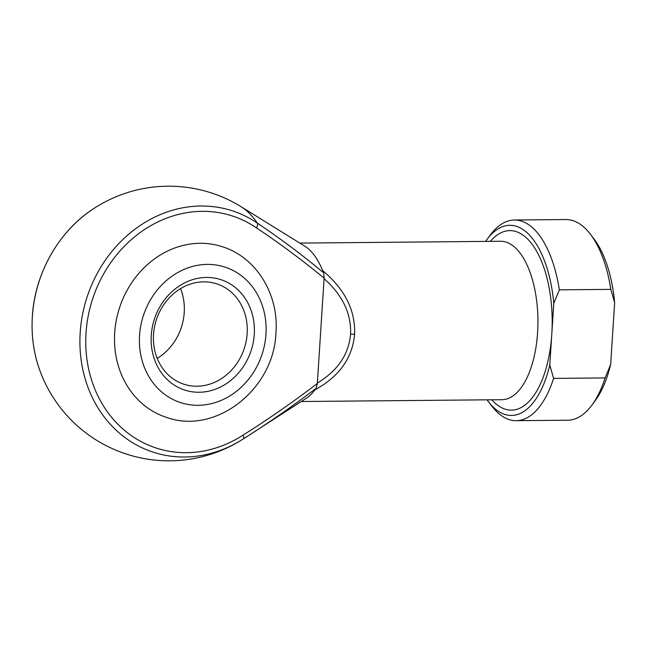 <?xml version="1.0" encoding="UTF-8"?>
<svg xmlns="http://www.w3.org/2000/svg" width="647" height="647" viewBox="0 0 647 647"><rect width="100%" height="100%" fill="white"/><g stroke="black" fill="none" stroke-linecap="round" stroke-linejoin="round"><path stroke-width="0.97" d="M180.553 288.627A52.811 46.236 -71.5 0 1 184.233 312.55A52.811 46.236 -71.5 0 1 157.205 358.381M254.263 334.378A58.093 50.854 -71.5 0 1 199.05 392.252A58.093 50.854 -71.5 0 1 151.261 335.316A58.093 50.854 -71.5 0 1 206.474 277.442A58.093 50.854 -71.5 0 1 254.263 334.378M153.525 334.459A52.811 46.236 108.5 0 0 183.578 384.116A52.811 46.236 108.5 0 0 247.162 333.609A52.811 46.236 108.5 0 0 217.101 283.952A52.811 46.236 108.5 0 0 153.525 334.459M114.697 332.736A89.779 78.602 -71.5 0 1 222.786 246.871C256.673 257.627 278.994 294.749 275.937 332.631C274.255 389.001 215.588 435.698 165.794 417.145A89.779 78.602 -71.5 0 1 114.697 332.736M243.029 435.156C268.408 419.143 293.172 401.933 317.313 383.542L324.123 278.178C302.335 260.199 279.771 243.426 256.438 227.857A122.121 106.917 108.5 0 0 116.727 254.764A122.121 106.917 108.5 0 0 106.642 410.764A122.121 106.917 108.5 0 0 243.029 435.156A5.281 1.723 57.1 0 1 243.482 438.779A127.006 111.195 -71.5 0 1 101.628 413.409A127.006 111.195 -71.5 0 1 112.125 251.173A127.006 111.195 -71.5 0 1 257.417 223.183A120.924 55.949 89.5 0 0 241.185 206.773L304.883 246.232A79.217 36.653 89.5 0 1 322.699 270.689C344.851 289.169 355.486 310.374 354.596 334.297C352.405 358.066 339.206 376.57 314.992 389.793L316.246 388.216C292.557 406.259 268.295 423.114 243.482 438.779A120.924 55.949 89.5 0 1 243.296 438.901A137.31 137.31 0 0 1 39.564 369.688C33.595 352.817 31.185 335.073 32.35 316.456C34.809 273.463 58.748 231.197 93.419 208.787A127.006 111.195 108.5 0 0 32.366 316.529A127.006 111.195 108.5 0 0 39.564 369.688M559.34 289.84L553.783 303.289L549.796 365.037L553.606 378.398L605.107 377.929L610.655 364.479L614.65 302.739L610.833 289.371A100.342 46.422 -90.5 0 0 590.274 234.068A100.342 46.422 -90.5 0 0 565.915 219.543L514.414 220.012A100.342 46.422 89.5 0 1 559.34 289.84L610.833 289.371M553.783 303.289A95.06 43.98 -90.5 0 0 486.956 239.511A95.06 43.98 -90.5 0 0 485.614 241.396M314.992 389.793A79.217 36.653 89.5 0 1 306.266 398.293L243.296 438.901M256.438 227.857A5.281 2.475 -55.6 0 0 257.417 223.183C280.24 238.492 302.335 255.039 323.702 272.84L322.699 270.689M486.956 239.511L490.321 234.982A100.342 46.422 89.5 0 1 514.414 220.012M553.606 378.398A100.342 46.422 89.5 0 1 516.241 420.687L567.742 420.218A100.342 46.422 -90.5 0 0 591.835 405.248A100.342 46.422 -90.5 0 0 605.107 377.929M516.241 420.687A100.342 46.422 89.5 0 1 491.882 406.162L488.436 401.69A95.06 43.98 -90.5 0 0 549.796 365.037M487.054 399.83A95.06 43.98 -90.5 0 0 488.436 401.69M610.655 364.479A95.06 43.98 89.5 0 1 595.2 400.711L591.835 405.248M590.274 234.068L593.72 238.541A95.06 43.98 89.5 0 1 614.65 302.739M317.321 383.073C337.718 370.707 348.806 354.378 350.577 334.087C351.434 313.698 342.595 295.218 324.074 278.647M323.702 272.84L324.123 278.178M317.313 383.542L316.246 388.216M265.966 334.273A71.299 62.419 108.5 0 0 207.315 264.397A71.299 62.419 108.5 0 0 139.558 335.421A71.299 62.419 108.5 0 0 198.208 405.297A71.299 62.419 108.5 0 0 265.966 334.273M301.251 401.52L502.007 399.692A79.217 36.653 -90.5 0 0 537.584 332.631A79.217 36.653 -90.5 0 0 500.56 241.266L299.812 243.094M490.377 241.355A89.779 41.537 89.5 0 1 534.098 247.081A89.779 41.537 89.5 0 1 551.794 334.167A89.779 41.537 89.5 0 1 491.817 399.781M354.596 334.297A5.281 0.736 -176.3 0 1 350.577 334.087M241.185 206.773A137.31 137.31 0 0 0 93.419 208.787"/></g></svg>
